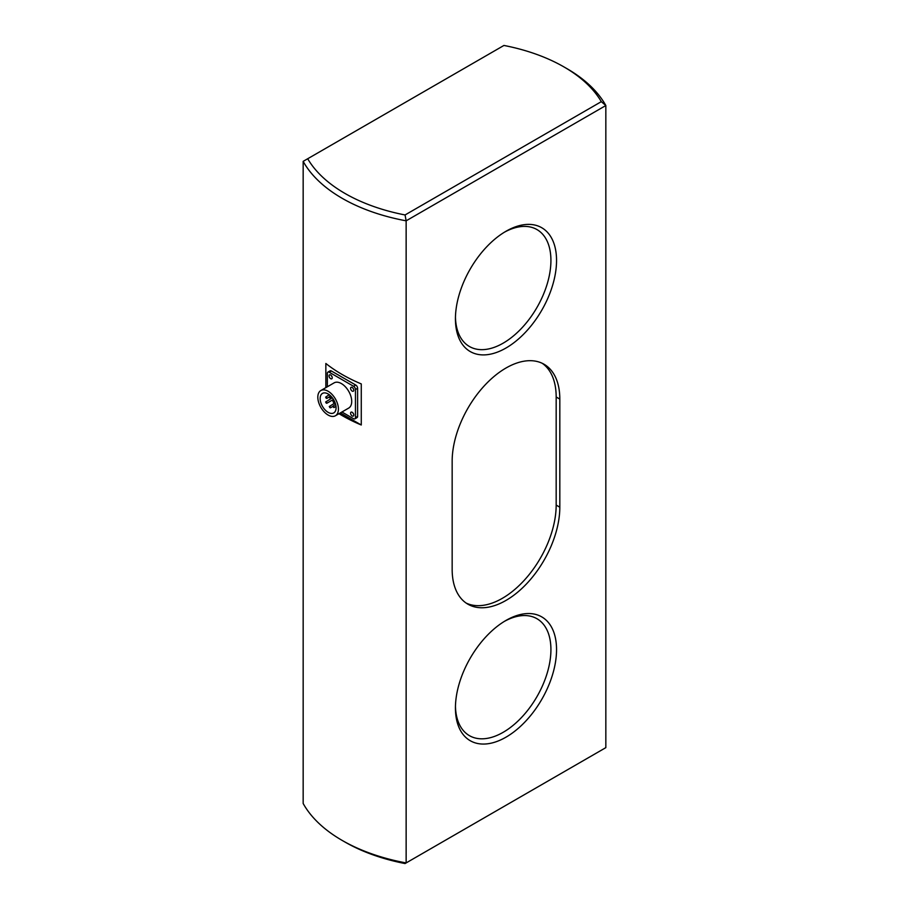 <?xml version="1.0" encoding="UTF-8"?>
<svg xmlns="http://www.w3.org/2000/svg" width="909" height="909" viewBox="0 0 909 909"><rect width="100%" height="100%" fill="white"/><g stroke="black" fill="none" stroke-linecap="round" stroke-linejoin="round"><path stroke-width="1.36" d="M455.454 317.184A67.516 38.985 120 0 0 469.419 346.499A67.516 38.985 120 0 0 521.448 328.41A67.516 38.985 120 0 0 550.922 260.463A67.516 38.985 120 0 0 536.935 229.557A67.516 38.985 120 0 0 504.563 232.125M455.454 706.338A67.516 38.985 120 0 0 469.419 735.654A67.516 38.985 120 0 0 521.448 717.565A67.516 38.985 120 0 0 550.922 649.617A67.516 38.985 120 0 0 536.935 618.711A67.516 38.985 120 0 0 504.563 621.279M455.432 707.986A71.493 41.28 -60 0 1 505.983 620.427A71.493 41.28 -60 0 1 556.547 649.617A71.493 41.28 -60 0 1 505.983 737.176A71.493 41.28 -60 0 1 455.432 707.986M455.432 318.832A71.493 41.28 -60 0 1 505.983 231.272A71.493 41.28 -60 0 1 556.547 260.463A71.493 41.28 -60 0 1 505.983 348.022A71.493 41.28 -60 0 1 455.432 318.832M342.159 840.416L344.966 842.029A154.905 89.434 180 0 0 405.062 863.55L406.141 862.925L406.141 220.819A158.87 91.718 180 0 1 303.163 161.359L303.163 803.476A158.87 91.718 0 0 0 342.159 840.416A158.87 91.718 0 0 0 406.141 862.925L605.837 747.641L605.837 105.524L406.141 220.819L405.062 214.956L601.303 101.66A154.905 89.434 0 0 0 564.034 66.971A154.905 89.434 0 0 0 503.938 45.45L307.697 158.745A154.905 89.434 0 0 0 405.062 214.956M452.159 461.261A76.129 43.95 -60 0 1 485.395 384.643A76.129 43.95 -60 0 1 544.048 364.248A76.129 43.95 -60 0 1 559.819 399.096L559.819 507.199A76.129 43.95 -60 0 1 526.584 583.805A76.129 43.95 -60 0 1 467.93 604.201A76.129 43.95 -60 0 1 452.159 569.352L452.159 461.261M325.854 387.643L325.854 363.475A158.87 91.718 0 0 0 361.271 383.916L361.271 424.992A158.87 91.718 180 0 1 338.989 413.697M564.034 66.971L566.841 68.584A158.87 91.718 180 0 1 605.837 105.524L601.303 101.66M307.697 158.745L303.163 161.359M542.184 363.27A76.129 43.95 -60 0 1 556.172 396.994L556.172 505.086A76.129 43.95 -60 0 1 524.129 580.431A76.129 43.95 -60 0 1 466.147 603.076M361.271 424.992L340.341 412.913M332.239 377.746A2.25 1.295 -120 0 0 331.251 375.485A2.25 1.295 -120 0 0 329.524 374.883A2.25 1.295 -120 0 0 329.058 375.917A2.25 1.295 -120 0 0 330.035 378.178A2.25 1.295 -120 0 0 331.774 378.78A2.25 1.295 -120 0 0 332.239 377.746M353.771 390.177A2.25 1.295 -120 0 0 352.783 387.916A2.25 1.295 -120 0 0 351.056 387.314A2.25 1.295 -120 0 0 350.59 388.348A2.25 1.295 -120 0 0 351.567 390.609A2.25 1.295 -120 0 0 353.306 391.211A2.25 1.295 -120 0 0 353.771 390.177M338.421 409.095A14.567 8.408 -120 0 0 332.058 394.438A14.567 8.408 -120 0 0 320.832 390.54A14.567 8.408 -120 0 0 317.82 397.21A14.567 8.408 -120 0 0 324.172 411.868A14.567 8.408 -120 0 0 335.398 415.765A14.567 8.408 -120 0 0 338.421 409.095M335.398 415.765L348.692 408.084A14.567 8.408 -120 0 0 351.715 401.426A14.567 8.408 -120 0 0 345.352 386.768A14.567 8.408 -120 0 0 334.126 382.859L320.832 390.54M336.08 407.743A11.249 6.499 -120 0 0 331.16 396.426A11.249 6.499 -120 0 0 322.49 393.404A11.249 6.499 -120 0 0 320.161 398.562A11.249 6.499 -120 0 0 325.07 409.879A11.249 6.499 -120 0 0 333.751 412.902A11.249 6.499 -120 0 0 336.08 407.743M330.694 397.608L329.285 396.801L329.956 397.994L330.694 397.608M330.501 395.767L329.285 396.801M327.047 397.937L325.638 397.131L326.274 398.301L327.047 397.937M329.251 394.711L325.638 397.131M327.047 402.801L325.638 401.994L326.274 403.164L327.047 402.801M332.33 397.79L325.638 401.994M330.694 407.346L329.285 406.528L329.956 407.732L330.694 407.346M335.126 402.823L329.285 406.528M334.342 407.016L332.933 406.209L333.626 407.414L334.342 407.016M335.603 404.335L332.933 406.209M334.342 402.153L332.933 401.335L333.603 402.528L334.342 402.153M334.012 400.38L332.933 401.335M353.771 415.038A2.25 1.295 -120 0 0 352.783 412.777A2.25 1.295 -120 0 0 351.056 412.175A2.25 1.295 -120 0 0 350.59 413.209A2.25 1.295 -120 0 0 351.567 415.47A2.25 1.295 -120 0 0 353.306 416.072A2.25 1.295 -120 0 0 353.771 415.038M352.931 412.936A2.25 1.295 -120 0 0 353.578 414.072M333.455 399.437A11.249 6.499 -120 0 0 334.012 400.392M352.931 388.075A2.25 1.295 -120 0 0 353.578 389.211M331.399 375.644A2.25 1.295 -120 0 0 332.046 376.781M327.922 372.099L330.069 370.861A2.647 1.534 60 0 1 331.399 370.997L329.24 372.236A2.647 1.534 -120 0 0 327.922 372.099A2.647 1.534 -120 0 0 327.365 373.315L327.365 386.768M341.932 411.993L353.578 418.719A2.647 1.534 -120 0 0 354.908 418.844A2.647 1.534 -120 0 0 355.453 417.64L357.612 416.39A2.647 1.534 60 0 1 357.055 417.606L354.908 418.844M355.453 389.529A2.647 1.534 -120 0 0 353.578 386.291L355.737 385.041A2.647 1.534 60 0 1 357.612 388.291L355.453 389.529L355.453 417.64M329.24 372.236L353.578 386.291M355.737 385.041L331.399 370.997M357.612 388.291L357.612 416.39M556.172 396.994L559.819 399.096M556.172 505.086L559.819 507.199M334.864 402.187L334.137 402.607M336 406.391L334.137 407.471M332.944 406.38L330.49 407.8M333.467 399.437L326.842 403.255M329.297 396.972L326.842 398.392M331.899 397.256L330.49 398.062"/></g></svg>
